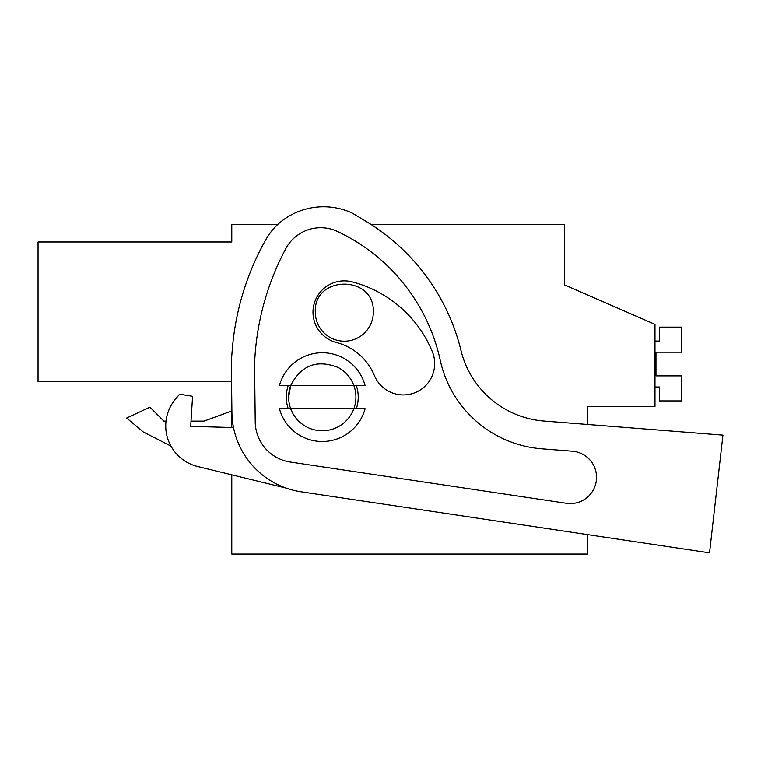 <?xml version="1.0" encoding="UTF-8"?>
<svg xmlns="http://www.w3.org/2000/svg" width="761" height="761" viewBox="0 0 761 761"><rect width="100%" height="100%" fill="white"/><g stroke="black" fill="none" stroke-linecap="round" stroke-linejoin="round"><path stroke-width="1.14" d="M587.701 424.476L587.701 406.716L654.983 406.716L654.983 324.348L564.5 284.909L564.5 224.581L371.235 224.581M231.782 474.826L231.782 554.046L587.701 554.046L587.701 534.631L709.537 552.838L301.109 491.796A81.208 81.208 0 0 1 231.915 412.414L231.363 364.814A74.245 74.245 0 0 1 231.601 357.946L232.324 349.061A266.826 266.826 0 0 1 265.884 239.563A62.649 62.649 0 0 1 286.231 217.855A68.357 68.357 0 0 1 352.181 213.042L365.404 220.966A208.818 208.818 0 0 1 461.014 350.545A92.804 92.804 0 0 0 543.877 421.023L722.95 435.121L709.537 552.838M231.563 381.68L38.05 381.68L231.563 381.68L231.782 427.511M38.05 381.68L38.05 241.988L231.782 241.988L231.782 224.581L277.651 224.581M564.5 284.909L564.5 269.832M290.692 385.513C301.166 365.099 317.071 359.125 338.398 367.592A33.646 33.646 0 0 1 353.855 385.513L290.692 385.513A33.646 33.646 0 0 0 288.628 397.118L290.692 385.513L279.449 385.513A44.366 44.366 0 0 1 365.099 385.513L353.855 385.513A33.646 33.646 0 0 1 353.855 408.714L365.099 408.714A44.366 44.366 0 0 1 279.449 408.714L290.692 408.714A33.646 33.646 0 0 1 288.628 397.118M163.872 421.118L166.022 421.118L163.872 421.118L149.927 407.173L126.649 418.027L143.192 431.906L170.94 446.089L143.201 431.915L170.94 446.089M231.782 410.978L203.948 421.118L191.001 421.118L203.948 421.118M126.649 418.027L143.192 431.906M315.311 312.191C313.532 274.788 375.097 274.788 373.318 312.191A29.004 29.004 0 0 1 344.314 341.194A29.004 29.004 0 0 1 315.311 312.191M353.855 408.714L290.692 408.714A33.646 33.646 0 0 0 353.855 408.714M654.983 386.997L659.454 386.997L659.454 400.914L681.495 400.914L681.495 375.877L655.972 375.877L655.972 352.181L681.495 352.181L681.495 327.135L659.454 327.135L659.454 341.061L654.983 341.061M655.972 375.877L655.972 352.181M179.586 394.16L175.391 399.211L179.586 394.16L192.581 396.3L190.678 426.341L233.513 427.558M337.523 231.487A186.388 186.388 0 0 1 440.258 360.334A112.904 112.904 0 0 0 541.699 448.781L572.358 451.197A26.235 26.235 0 0 1 596.253 481.228A26.235 26.235 0 0 1 566.422 503.297L290.264 462.022A41.123 41.123 0 0 1 255.22 421.822L254.564 364.186A266.826 266.826 0 0 1 285.784 248.657A39.553 39.553 0 0 1 337.523 231.487M175.391 399.211A41.76 41.76 0 0 0 197.603 466.483L286.231 488.105M574.184 451.397L572.358 451.197M352.181 281.874A31.325 31.325 0 0 0 313.998 304.324A31.325 31.325 0 0 0 336.448 342.517A56.409 56.409 0 0 1 374.412 375.573A31.325 31.325 0 0 0 415.316 392.562A31.325 31.325 0 0 0 432.305 351.649A119.058 119.058 0 0 0 352.181 281.874M288.229 385.513A35.967 35.967 0 0 0 288.229 408.714M356.31 408.714A35.967 35.967 0 0 0 356.31 385.513"/></g></svg>
